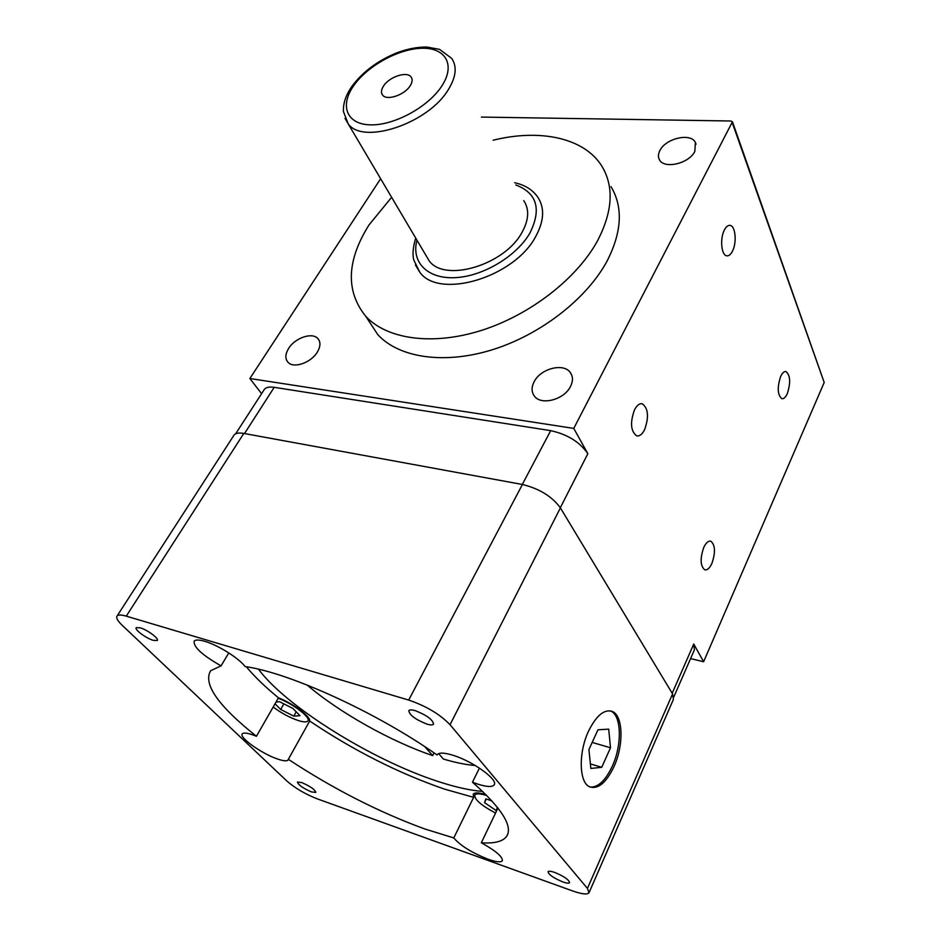 <?xml version="1.0" encoding="UTF-8"?>
<svg xmlns="http://www.w3.org/2000/svg" width="941" height="941" viewBox="0 0 941 941"><rect width="100%" height="100%" fill="white"/><g stroke="black" fill="none" stroke-linecap="round" stroke-linejoin="round"><path stroke-width="1.41" d="M383.61 85.902C381.176 89.63 380.834 92.689 382.587 95.065C386.633 100.981 404.383 95.147 410.076 85.937C412.417 82.29 412.746 79.303 411.088 76.986C407.053 70.951 389.398 76.739 383.61 85.902M415.346 710.702C411.852 709.69 409.688 709.655 408.841 710.596C409.311 714.995 415.322 719.489 426.873 724.088C430.425 725.135 432.648 725.182 433.507 724.217C433.025 719.806 426.967 715.301 415.346 710.702M554.649 872.413C550.932 871.143 548.732 870.907 548.05 871.707C548.638 874.648 553.59 878.071 562.871 881.952C566.635 883.258 568.87 883.505 569.576 882.693C568.964 879.729 563.988 876.306 554.649 872.413M301.72 782.571L297.45 782.089C298.262 784.912 302.931 788.193 311.471 791.91L315.811 792.416C315 789.593 310.307 786.3 301.72 782.571M140.15 627.788L136.28 627.647C133.998 629.329 146.055 638.316 153.265 640.351L157.229 640.503C159.535 638.857 147.384 629.788 140.15 627.788M588.631 730.945C578.421 752.188 578.938 782.1 589.36 786.711C597.864 789.722 606.051 783.053 613.944 766.715C623.859 745.343 623.224 715.948 612.485 711.537C604.451 708.796 596.5 715.266 588.631 730.945M590.007 787.029C597.982 787.652 605.416 780.712 612.297 766.221C622.213 744.872 621.566 715.489 610.815 711.078L610.286 710.843M273.184 707.02C281.124 712.984 289.428 717.477 298.074 720.477C303.355 722.147 306.601 722.323 307.836 721.006C311.377 717.865 293.039 703.703 278.207 698.257M453.785 837.937L473.629 797.345L444.375 789.076C398.514 773.208 353.616 750.518 309.683 721.029L288.334 759.316C333.055 788.77 378.447 811.954 424.485 828.868L453.785 837.937C460.243 845.547 471.676 852.652 488.085 859.239C496.036 862.015 500.777 862.556 502.318 860.839C502.976 856.98 495.978 850.958 481.322 842.771C494.448 843.701 502.917 841.525 506.728 836.243C513.045 826.163 501.635 808.143 472.488 782.194L477.852 784.147C486.697 786.947 492.108 787.229 494.096 784.97C498.906 780.148 472.864 761.21 452.939 755.258C444.434 752.659 439.235 752.435 437.365 754.588L437.118 755C376.388 712.255 289.134 672.65 245.072 666.557C239.237 658.394 217.994 645.055 204.82 641.327C199.221 639.704 195.681 639.609 194.222 641.044C193.117 646.785 202.056 655.065 221.053 665.863L210.619 670.757C202.88 684.001 218.147 705.832 256.434 736.274L278.454 697.822C265.139 686.918 254.435 676.567 246.342 666.769M485.956 794.663C478.898 792.545 474.652 792.369 473.229 794.145L473.629 797.345M256.434 736.274L252.282 734.709C246.824 732.898 243.507 732.592 242.319 733.804C238.402 737.121 262.021 753.894 277.689 759.058C283.359 760.987 286.805 761.328 288.04 760.069L288.334 759.316M228.804 652.925L221.053 665.863M472.488 782.194L479.428 768.091M258.504 669.227C286.264 706.797 371.895 759.916 437.283 781.206C454.844 787.029 469.971 790.44 482.662 791.428M415.428 264.962L419.757 272.172C439 299.697 514.186 277.571 535.664 236.603C544.121 221.111 544.851 207.985 537.84 197.234C532.641 189.776 524.925 184.942 514.68 182.73M425.732 255.011L429.084 260.692C444.399 282.876 504.588 265.186 521.973 232.439C528.913 219.9 529.501 209.29 523.749 200.621M391.609 197.304L368.966 224.993C346.617 260.739 345.523 291.157 365.696 316.235C386.716 339.136 431.966 345.912 480.839 330.597C529.665 315.282 576.692 278.901 597.464 240.908C612.697 211.596 614.191 186.741 601.946 166.322C584.455 137.715 539.805 128.564 493.143 140.233M368.06 319.822L377.8 334.631C398.843 357.674 443.752 364.755 492.072 349.84C540.334 334.914 586.666 298.967 607.016 261.175C621.93 232.015 623.26 207.173 611.015 186.647M634.528 409.794C629.964 422.521 630.67 431.201 636.645 435.836C639.527 436.424 642.162 434.389 644.573 429.743C649.09 417.028 648.337 408.382 642.303 403.807C639.515 403.266 636.916 405.265 634.528 409.794M703.774 547.415C699.986 558.448 700.292 565.906 704.703 569.775C707.22 570.399 709.608 568.305 711.867 563.494C715.63 552.473 715.289 545.051 710.855 541.216C708.397 540.64 706.032 542.698 703.774 547.415M694.823 151.419C689.083 163.675 663.875 169.427 659.406 159.664C657.959 156.947 658.135 153.865 659.959 150.419C665.84 138.245 690.976 132.528 695.399 142.514L694.823 151.419M570.458 386.563C564.165 399.678 541.298 405.724 534.476 396.22C531.394 392.126 531.3 387.269 534.182 381.646C540.663 368.566 563.541 362.65 570.258 372.471C573.104 376.435 573.163 381.129 570.458 386.563M317.246 352.24C311 362.732 293.839 368.707 288.146 362.426C284.958 358.886 285.135 354.192 288.664 348.358C295.027 337.89 312.141 332.02 317.787 338.466C320.81 341.924 320.634 346.523 317.246 352.24M724.382 230.004C719.736 238.626 721.394 255.587 726.828 255.823C728.887 256.034 730.781 254.458 732.486 251.106C737.062 242.472 735.45 225.593 729.945 225.369C727.934 225.193 726.076 226.734 724.382 230.004M780.654 376.459C777.078 387.539 777.489 394.949 781.877 398.69C783.794 398.996 785.594 397.325 787.276 393.703C790.816 382.646 790.381 375.259 785.97 371.554C784.088 371.272 782.324 372.907 780.654 376.459M497.954 808.048L481.322 842.771M261.586 393.679L249.859 378.505L573.763 428.402L587.843 453.691C579.844 442.035 567.458 434.354 550.697 430.637L274.219 387.327L244.507 433.554M263.88 390.139L264.468 389.221C266.209 387.257 269.455 386.633 274.219 387.327M380.635 178.719L249.859 378.505M573.763 428.402L732.439 121.789L730.804 121.001L481.404 117.072M690.588 658.582L703.621 661.758L824.198 382.493L732.357 122.989M703.621 661.758L693.752 644.02L694.434 649.772L673.791 697.01M732.521 122.012L824.198 382.493M286.981 781.124C295.168 788.217 305.26 794.133 317.258 798.85L572.681 890.962C581.832 894.162 587.278 894.773 588.995 892.786L587.431 888.422L450.033 724.711C439.976 714.278 426.202 706.056 408.688 700.069L126.27 616.143C121.483 614.755 118.46 614.661 117.178 615.861C115.778 617.59 117.496 620.778 122.33 625.424L286.981 781.124M589.16 892.421L673.427 699.386L672.58 693.905L560.401 507.881C552.014 496.425 539.346 488.638 522.42 484.486L243.801 433.425C239.026 432.601 235.815 433.095 234.168 434.907L233.615 435.765M309.683 721.029C310.836 716.713 293.074 703.433 278.454 697.822M307.131 685.036C339.16 712.443 390.362 741.226 432.66 755.611L434.06 752.894M438.647 753.635L443.376 759.046C455.468 762.633 466.101 764.786 475.276 765.503M424.732 746.625L432.66 755.611M486.803 795.51C480.169 793.51 476.17 793.345 474.829 795.004C474.205 799.321 481.11 805.343 495.554 813.071M491.92 800.909L485.791 798.874L484.533 802.649L496.613 810.848M484.533 802.649L486.285 799.038M495.989 810.636L497.507 807.472M275.043 703.786L280.677 709.467L293.78 716.125L299.979 715.678L292.922 708.455L279.606 701.715L276.031 702.045M280.677 709.467L283.864 703.868M293.78 716.125L296.203 711.819M588.913 749.554L590.854 768.444L601.711 767.315L610.509 747.777L608.709 729.134L597.958 729.793L588.913 749.554M592.171 742.425L610.509 747.777M590.383 763.904L601.711 767.315M416.957 240.19C411.029 261.974 427.214 279.054 455.056 277.666C482.78 276.489 516.633 256.317 529.948 232.98C541.71 209.102 536.993 193.093 515.809 184.954M429.084 260.692L348.252 123.941L343.441 111.567C343.03 103.498 345.817 95.147 351.793 86.537C362.614 71.892 377.67 60.636 396.961 52.79C407.5 48.838 417.475 46.921 426.885 47.05L439.518 49.344L451.645 58.342C457.291 66.552 456.114 77.103 448.104 89.995C427.908 123.659 363.085 145.055 348.252 123.941L344.994 118.354M441.823 85.984C455.679 64.964 445.705 47.65 422.144 48.262C398.761 48.579 367.319 65.882 353.581 85.866C339.501 105.839 346.7 124.447 370.519 124.859C394.114 125.588 428.331 107.003 441.823 85.984M587.843 453.691L560.318 507.74M693.752 644.02L672.192 693.258M550.697 430.637L522.302 484.462M587.431 888.422L672.58 693.905M450.033 724.711L560.401 507.881M408.688 700.069L522.42 484.486M126.27 616.143L243.801 433.425M308.06 720.606L309.071 718.795M507.952 833.655L506.728 836.243M317.787 338.466L319.14 340.395M570.258 372.471L571.857 375.447M695.399 142.514L696.034 144.196M710.149 541.087L710.855 541.216M641.444 403.689L642.303 403.807M264.468 389.221L235.662 433.801M365.696 316.235L377.8 334.631M415.71 238.073C412.899 247.636 412.299 255.035 413.911 260.257L419.757 272.172M117.178 615.861L234.168 434.907M494.401 784.359L494.096 784.97M474.829 795.004L475.817 792.981M610.815 711.078L612.485 711.537M411.864 78.421L411.088 76.986"/></g></svg>
